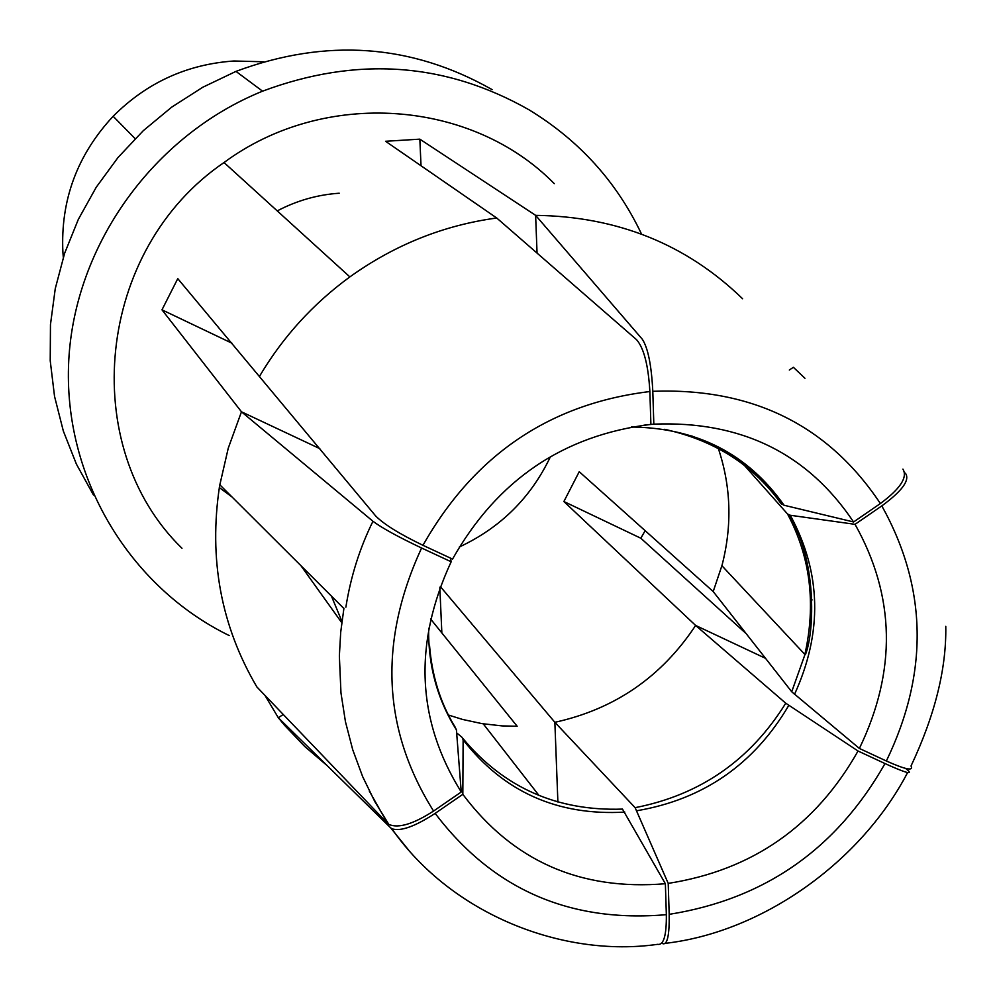 <?xml version="1.0" encoding="UTF-8"?>
<svg xmlns="http://www.w3.org/2000/svg" width="996" height="996" viewBox="0 0 996 996"><rect width="100%" height="100%" fill="white"/><g stroke="black" fill="none" stroke-linecap="round" stroke-linejoin="round"><path stroke-width="1.49" d="M459.318 547.003C500.639 527.668 531.055 497.514 550.527 456.517M93.499 495.099L76.393 464.099L63.333 431.031L54.543 396.396L50.223 360.726L50.46 324.609L55.266 288.616L64.603 253.345L78.335 219.369L96.226 187.248L118.014 157.505L143.324 130.65L171.748 107.107L202.798 87.237L235.965 71.388C326.178 37.836 411.56 43.911 492.111 89.615M229.229 635.573C128.97 586.632 62.81 476.698 68.736 360.813C74.65 245.016 153.459 135.344 262.571 91.171C356.531 56.1 445.324 62.3 528.938 109.759C579.174 140.374 616.711 181.82 641.548 234.11M339.225 193.224C317.45 194.718 296.783 200.607 277.237 210.891M219.269 487.878L220.527 488.526M263.554 61.777L233.96 60.993C186.949 64.254 146.673 82.68 113.146 116.283C77.19 154.94 60.432 200.258 62.897 252.225L63.308 257.341M219.319 487.567L231.782 496.792M181.982 548.286C77.003 446.146 96.176 249.448 224.025 162.535L349.87 276.9C394.59 244.879 443.531 225.245 496.718 218L385.552 141.283L419.839 139.154L535.624 215.348L537.056 253.109M742.593 298.75C686.406 244.281 617.42 216.481 535.624 215.348L642.37 339.312C648.01 348.04 651.484 365.37 652.803 391.304L653.824 424.147C740.987 420.685 807.569 453.292 853.584 521.979L880.377 503.54C828.124 425.105 752.266 387.693 652.803 391.304M810.495 604.323L811.989 599.791M645.159 530.681L640.826 538.226L746.203 633.68M538.973 795.431L483.247 723.843M224.025 162.535C324.609 88.109 472.042 99.7 554.286 183.675M283.238 714.443L278.332 717.78L284.595 725.337L304.851 746.602L327.149 765.6M408.734 850.248L390.731 827.913L278.332 717.78L264.948 695.357M319.816 448.648L241.468 411.796L228.246 448.212L219.63 485.712C208.513 558.781 220.938 625.862 256.868 686.941L387.593 823.381L369.317 791.085M345.873 607.174C350.692 576.734 359.718 548.099 372.965 521.269L241.468 411.796L161.975 309.831L177.774 278.643L375.679 515.965C383.796 524.22 399.558 533.993 422.964 545.31L452.545 559.08C497.129 480.134 563.25 435.24 650.898 424.396L649.865 391.54C549.829 403.654 474.196 454.911 422.964 545.31M349.87 276.9C312.981 303.842 282.889 336.922 259.62 376.127M717.842 447.017C731.027 485.55 732.421 524.979 722.038 565.267L713.198 591.549L791.72 691.759L804.668 655.38M765.526 658.331L695.631 625.451L563.885 501.523L579.236 471.706L713.198 591.549M668.216 883.39L669.188 914.34C764.704 899.151 836.652 848.891 885.008 763.558L858.042 751.009C815.649 826.058 752.378 870.18 668.216 883.39L635.124 807.669C700.151 794.982 750.362 760.16 785.757 703.213L695.631 625.451C661.605 676.894 614.681 709.177 554.859 722.299L557.885 802.029M440.294 586.52L554.859 722.299L635.124 807.681M448.262 714.979L462.555 719.436L482.114 723.656L502.071 725.897L517.161 726.258L430.546 618.927M341.753 622.699L301.178 566.039M341.927 621.38L331.456 596.143M441.851 632.933L439.834 587.727M563.885 501.523L640.826 538.226M804.967 378.281L793.364 367.287L789.318 370.039M421.022 165.759L419.839 139.154M161.975 309.831L231.993 343.222M451.163 561.769L421.582 548.012C378.356 641.785 382.352 729.47 433.571 811.043L461.248 791.994C416.589 720.394 413.228 643.653 451.163 561.769L450.478 558.121M372.977 521.282C381.829 527.905 398.026 536.819 421.582 548.012M429.55 645.52C431.953 675.985 440.456 703.151 455.06 726.993L456.417 729.894L461.248 791.994M433.571 811.043C413.34 824.103 398.45 828.572 388.913 824.439L387.606 823.368M462.829 794.322L435.152 813.371C492.609 889.229 569.662 922.993 666.349 914.677L665.365 883.726C580.357 890.822 512.84 861.017 462.829 794.322L463.128 739.804L462.069 737.339L456.641 732.869M390.743 827.9L391.926 828.759C400.591 831.648 414.996 826.518 435.152 813.371M462.903 738.472C504.013 787.736 557.2 811.267 622.463 809.101M666.349 914.677C666.561 935.281 663.722 945.179 657.846 944.37M622.463 809.088L665.365 883.726M661.942 942.951L662.938 943.735C667.407 944.781 669.486 934.983 669.188 914.34M905.625 768.426L908.576 770.904C911.863 774.651 904.007 772.199 885.008 763.558M785.744 703.201L858.042 751.009M859.386 748.444L886.353 760.994C928.895 672.86 927.376 587.827 881.821 505.893L855.041 524.332C895.342 596.193 896.786 670.893 859.386 748.444L791.708 691.759M807.432 642.071L808.192 642.98M911.054 766.048C913.73 771.24 905.501 769.559 886.353 760.994M804.768 654.957C816.172 603.962 810.433 556.976 787.55 514.011L790.301 515.268L855.041 524.332M740.7 461.248L787.55 514.011M904.654 472.689L905.738 473.71C909.796 480.508 901.828 491.227 881.821 505.893M902.911 469.104C907.842 477.221 900.334 488.7 880.377 503.54M853.584 521.979L784.039 505.246L780.989 503.54C753.225 464.958 714.393 440.22 664.506 429.326M643.877 425.192L653.824 424.147M496.718 218L636.631 339.748C643.964 348.301 648.371 365.557 649.865 391.54M788.77 705.405C754.134 764.231 703.512 799.34 636.917 810.732M790.301 515.268C821.389 572.787 822.771 632.51 794.472 694.449M631.389 427.01C697.013 427.869 747.896 453.939 784.039 505.246M456.417 729.894C437.356 699.379 428.093 665.502 428.629 628.264M624.803 812.101C557.449 815.948 503.553 791.845 463.115 739.804M262.571 91.171L235.965 71.388M113.146 116.283L135.107 138.656M343.757 608.369L219.78 484.766M805.042 654.621L721.913 565.74M788.172 514.546C816.919 556.976 814.728 631.551 805.49 654.447M781.785 504.275L768.153 486.521L757.931 475.764L746.726 465.891L734.575 456.94L714.842 445.486L692.195 436.148L665.801 429.537M343.931 608.232L340.719 632.062L339.362 655.928L340.968 692.93L345.45 721.714L352.709 749.689L362.644 776.606L374.807 801.581L388.751 824.302M391.864 828.759C451.176 914.079 562.553 957.953 657.621 944.333M665.365 943.337C762.625 932.144 861.054 861.851 907.605 772.56M911.041 765.949C934.933 715.19 946.511 668.652 945.777 626.335"/></g></svg>
